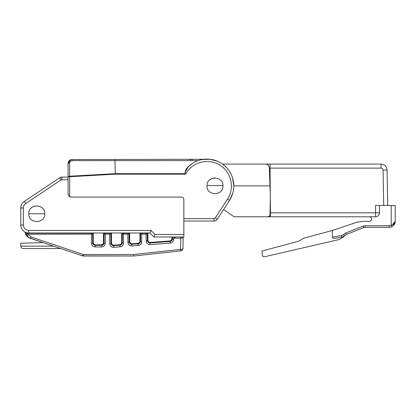 <?xml version="1.0" encoding="UTF-8"?>
<svg xmlns="http://www.w3.org/2000/svg" width="416" height="416" viewBox="0 0 416 416"><rect width="100%" height="100%" fill="white"/><g stroke="black" fill="none" stroke-linecap="round" stroke-linejoin="round"><path stroke-width="0.62" d="M180.747 236.99L180.747 238.186C182.192 238.155 182.993 237.858 183.144 237.307L182.946 248.524C182.676 249.995 181.964 250.775 180.814 250.864C181.964 250.775 182.676 249.995 182.946 248.524L183.144 237.266M82.628 255.913L133.78 255.996L180.814 250.864L133.775 255.996L133.739 255.72M182.915 248.888L182.686 249.569M182.952 248.258L182.946 248.524C182.79 249.07 181.99 249.366 180.554 249.402L180.747 238.186L174.278 238.186L174.278 236.99M60.72 248.544L23.197 248.544C21.887 248.55 21.091 247.754 20.8 246.152L20.8 243.23L43.124 242.622L28.782 237.63L24.887 231.982L25.615 234.25C26.598 236.189 28.132 237.531 30.228 238.285L28.782 237.63L24.892 231.982M30.228 238.285L30.992 236.933L27.763 234.114L27.763 233.189L91.406 233.189L91.411 234.114L25.615 234.25C27.508 237.557 29.952 238.217 30.228 238.285L82.477 255.871L83.242 254.519L83.242 255.996L133.775 255.996L133.645 254.519L180.554 249.402L180.814 250.864C182.109 250.614 182.822 249.834 182.946 248.524M133.78 255.996L180.814 250.864M123.432 243.298L122.231 242.835L122.366 233.652L123.562 234.114L123.568 233.189L127.842 233.189L127.847 234.114L123.562 234.114L123.432 243.298C123.271 245.279 122.148 246.454 120.058 246.828L113.677 247.302C111.306 247.182 110.006 246.007 109.767 243.776L109.626 234.114L105.347 234.114L105.347 233.189L109.626 233.189L109.626 234.114L110.822 233.652L110.963 243.318L109.767 243.776M105.206 243.433L104.01 242.97L104.146 233.652L105.347 234.114L105.206 243.433C105.019 245.534 103.802 246.709 101.566 246.974L95.186 246.974C92.955 246.719 91.738 245.539 91.546 243.433L91.411 234.114L92.607 233.652L92.742 242.97L91.546 243.433M173.68 236.99L173.638 239.574C173.482 241.556 172.359 242.736 170.269 243.11L150.077 244.603C147.706 244.483 146.401 243.308 146.167 241.082L146.068 234.114L141.783 234.114L141.788 233.189L146.063 233.189L146.068 234.114L147.264 233.652L147.259 233.189L146.063 232.996M141.669 241.946L140.473 241.483L140.587 233.652L141.783 234.114L141.669 241.946C141.513 243.927 140.384 245.102 138.294 245.476L131.877 245.955C129.506 245.83 128.201 244.655 127.967 242.429L127.847 234.114L129.043 233.652L129.163 241.966L127.967 242.429M34.065 206.242L33.654 206.404M31.496 207.756L31.07 208.161M28.782 213.756L28.782 213.756C28.293 224.052 45.23 224.063 44.751 213.756L28.782 213.756C28.304 203.45 45.24 203.46 44.751 213.756M29.255 216.466L29.39 216.809M23.197 248.544C21.887 248.55 21.091 247.754 20.8 246.152L53.602 246.152M121.711 232.996L121.711 242.356L122.231 242.835C122.127 244.14 121.368 244.92 119.969 245.175L120.058 246.828M131.877 245.955L131.789 244.301C130.161 244.176 129.288 243.402 129.163 241.966L129.698 241.394C129.87 242.928 130.728 243.724 132.272 243.781L137.717 243.37C139.074 243.152 139.812 242.356 139.932 240.984L139.932 232.996M139.932 240.984L140.473 241.483C140.364 242.793 139.61 243.573 138.206 243.823L138.294 245.476M150.077 244.603L149.989 242.949C148.361 242.83 147.488 242.05 147.363 240.62L146.167 241.082M147.919 232.996L147.919 240.022C148.086 241.561 148.944 242.356 150.488 242.414L149.989 242.949L170.175 241.457L170.269 243.11M173.638 239.574L172.442 239.117L172.474 236.99M169.655 240.968L170.175 241.457C171.605 241.176 172.359 240.396 172.442 239.117L171.87 238.581C171.751 239.964 171.012 240.76 169.655 240.968L150.488 242.414M175.448 236.99L174.278 238.186M95.186 246.974L95.186 245.315C93.657 245.107 92.841 244.327 92.742 242.97L93.257 242.455L93.257 232.996M103.496 232.996L103.496 242.455L104.01 242.97C103.88 244.358 103.069 245.138 101.566 245.315L101.566 246.974M113.677 247.302L113.589 245.648C111.961 245.528 111.088 244.748 110.963 243.318L111.478 242.762L111.478 232.996M27.638 232.913L27.763 233.189L25.615 234.25M121.711 242.356C121.597 243.724 120.858 244.52 119.501 244.743L114.052 245.149C112.507 245.097 111.649 244.301 111.478 242.762M103.496 242.455C103.35 243.906 102.554 244.707 101.098 244.847L95.654 244.847C94.198 244.707 93.402 243.906 93.257 242.455M129.698 232.996L129.698 241.394M171.87 236.99L171.87 238.581M223.6 209.544L234.073 216.788L270.468 216.788L270.01 164.096L222.55 164.096L265.346 164.096C267.706 164.31 269.038 165.594 269.334 167.944L270.28 194.917M270.062 169.92L269.407 169.92L269.459 171.517L270.072 171.517M270.301 197.47L270.005 214.438C269.844 215.868 269.048 216.653 267.608 216.788L269.287 216.102M233.771 185.89L269.963 185.89M270.468 216.788L375.56 216.788C377.983 216.549 379.314 215.218 379.553 212.794L375.56 212.831L375.56 205.452L383.703 205.452L383.084 170.082L387.078 169.978L387.696 205.452L383.703 205.452L395.2 205.452L395.2 221.338C395.127 223.054 393.796 224.359 391.206 225.254L389.21 225.732L365.144 225.732L363.085 226.122L345.623 233.028L346.408 234.432L344.479 235.888L343.652 234.51L341.385 235.565L332.389 237.151L332.363 230.495L357.162 222.149L363.371 221.333L369.569 221.333C372.31 220.152 372.486 218.67 370.094 216.882L369.704 216.788M206.991 185.89C206.502 196.186 223.439 196.196 222.96 185.89L222.955 185.588L206.996 185.588L206.991 185.89C206.502 196.186 223.439 196.196 222.96 185.89C223.444 175.578 206.502 175.599 206.991 185.89M214.864 177.908L212.15 178.422M211.838 178.547L209.602 179.988M357.162 222.149L358.384 221.858M392.418 224.786L395.2 221.338C395.19 223.605 394.098 225.384 391.934 226.673L391.934 226.673A5.99 5.99 0 0 1 389.21 227.328L389.21 225.732M394.867 223.314L392.969 226.002M332.363 230.495L303.982 238.098L298.511 241.259L261.929 251.061L262.267 254.956C262.548 256.277 263.359 256.87 264.706 256.724L336.898 240.058C339.804 239.377 342.337 237.988 344.495 235.882L344.495 235.882M365.144 225.732L365.144 227.328L389.21 227.328M332.389 237.151C332.79 238.191 333.403 238.623 334.24 238.451L341.869 237.104L341.385 235.565M345.623 233.028L343.652 234.51L344.479 235.888L341.869 237.104M344.479 235.888L346.408 234.432L363.672 227.609A3.994 3.994 0 0 1 365.144 227.328M269.37 168.886L270.052 168.886M270.01 164.096L381.087 164.096L381.087 168.121L270.046 168.121L270.01 164.096M379.553 212.794L379.553 205.452M387.078 169.978C386.672 166.4 384.675 164.44 381.087 164.096C384.67 164.445 386.662 166.405 387.078 169.978M59.691 177.778L61.11 179.904L68.084 179.665L68.084 193.877C68.271 195.811 69.337 196.877 71.276 197.07L181.454 197.07C182.91 197.21 183.706 198.011 183.851 199.462L183.851 234.432L154.97 234.432L150.977 230.443L28.782 230.443C25.511 230.095 23.702 228.285 23.353 225.014L23.353 208C23.41 206.097 24.216 204.589 25.771 203.486L24.352 201.36L59.691 177.778L61.911 177.107A3.994 3.994 168.2 0 0 59.691 177.778L61.911 177.107L68.078 177.107M68.084 179.665L68.084 177.107M24.352 201.36A7.982 7.982 0 0 0 20.8 208L21.039 206.066M23.353 208L20.8 208L20.8 225.014A7.982 7.982 0 0 0 28.782 232.996L149.916 232.996L153.91 236.99L154.97 234.432M150.977 230.443L149.916 232.996M153.91 236.99L183.851 236.99L183.851 234.432M232.705 193.367L229.497 200.408L217.376 219.19A3.994 3.994 -14.6 0 1 214.022 221.021L183.851 221.021L183.851 225.014M202.202 159.541L209.95 159.276L217.448 161.236L209.95 159.276L72.072 159.541C69.347 160.082 68.016 161.413 68.084 163.535L68.084 170.721M227.484 199.108C234.832 188.344 231.348 172.177 220.215 165.402C209.451 158.049 193.279 161.538 186.503 172.671L185.609 174.174L115.305 174.174L69.68 176.738L69.649 176.233L68.084 176.738L69.68 176.738L69.68 196.638L71.276 197.07L181.454 197.07C182.91 197.21 183.711 198.011 183.851 199.462L183.851 218.624L214.022 218.624L215.363 217.896L227.484 199.108L229.497 200.408A26.78 26.78 0 0 0 188.287 166.728L184.922 172.531M68.084 176.738L68.084 163.535L70.33 159.942M189.186 159.541L193.175 159.541M198.089 160.633L72.046 160.633L72.072 159.541C69.633 159.801 68.302 161.132 68.084 163.535A1.596 0.504 -0 0 1 69.649 163.03L69.649 176.233L115.294 173.67L185.177 173.67C184.938 170.971 185.973 168.657 188.287 166.728L192.816 163.171M69.243 196.336L68.765 195.848M233.771 185.656L232.586 178.012M231.171 174.382L229.263 171.018M226.866 167.939L224.073 165.266M115.305 174.174L114.941 159.541M185.609 174.174L185.177 173.67M30.992 236.933L83.242 254.519L133.645 254.519M132.272 243.781L131.789 244.301L138.206 243.823L137.717 243.37M147.919 240.022L147.363 240.62L147.264 233.652M95.654 244.847L95.186 245.315L101.566 245.315L101.098 244.847M114.052 245.149L113.589 245.648L119.969 245.175L119.501 244.743M92.607 233.652L92.602 233.189L91.406 232.996M105.347 232.996L104.151 232.996M110.822 233.652L110.822 233.189L109.626 232.996M123.568 232.996L122.372 232.996M129.038 232.996L127.842 232.996M141.788 232.996L140.587 232.996M122.366 233.652L122.372 233.189M129.038 233.189L129.043 233.652M140.587 233.652L140.592 233.189M104.146 233.652L104.151 233.189M391.934 226.673L391.206 225.254L391.206 205.452M363.085 226.122L363.672 227.609M375.56 216.788L375.56 212.831L270.436 212.831M383.084 170.082C382.954 168.891 382.294 168.236 381.087 168.121M61.911 179.665L61.911 177.107M25.771 203.486L61.11 179.904M28.782 232.996L28.782 230.443M23.353 225.014L20.8 225.014M72.046 160.633C70.564 160.805 69.768 161.6 69.649 163.03M217.376 219.19L215.363 217.896M214.022 221.021L214.022 218.624M68.099 163.14L68.463 161.829M70.985 159.692L72.072 159.541L70.184 160.02C69.529 159.879 68.827 161.054 68.084 163.535"/></g></svg>
